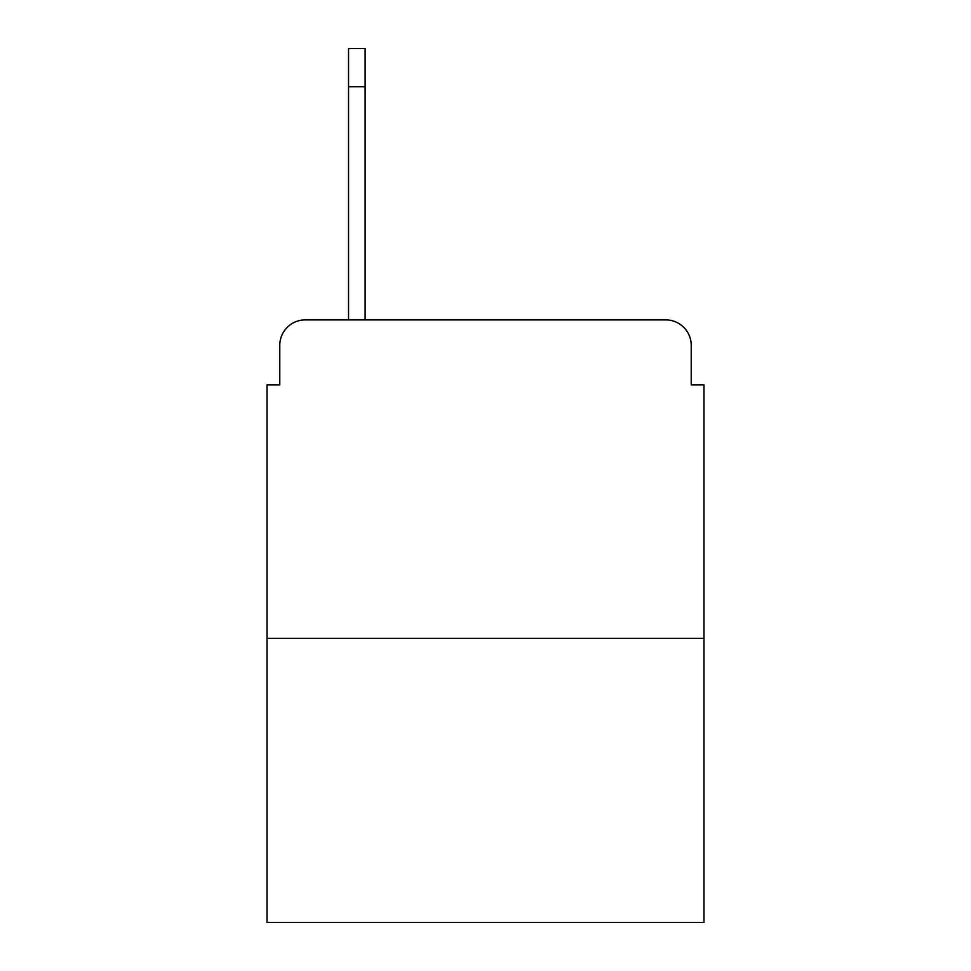 <?xml version="1.0" encoding="UTF-8"?>
<svg xmlns="http://www.w3.org/2000/svg" width="971" height="971" viewBox="0 0 971 971"><rect width="100%" height="100%" fill="white"/><g stroke="black" fill="none" stroke-linecap="round" stroke-linejoin="round"><path stroke-width="1.46" d="M279.769 345.373L279.769 384.856L279.769 345.373A25.477 25.477 0 0 1 305.246 319.896L348.553 319.896L348.553 48.55L365.12 48.55L365.12 319.896L386.13 319.896M703.975 638.372L267.025 638.372L267.025 922.45L703.975 922.45L703.975 384.856L691.231 384.856L691.231 345.373A25.477 25.477 0 0 0 665.754 319.896L305.246 319.896M267.025 638.372L267.025 384.856L279.769 384.856M584.87 319.896L665.754 319.896M691.231 384.856L691.231 345.373M365.12 86.771L348.553 86.771"/></g></svg>
